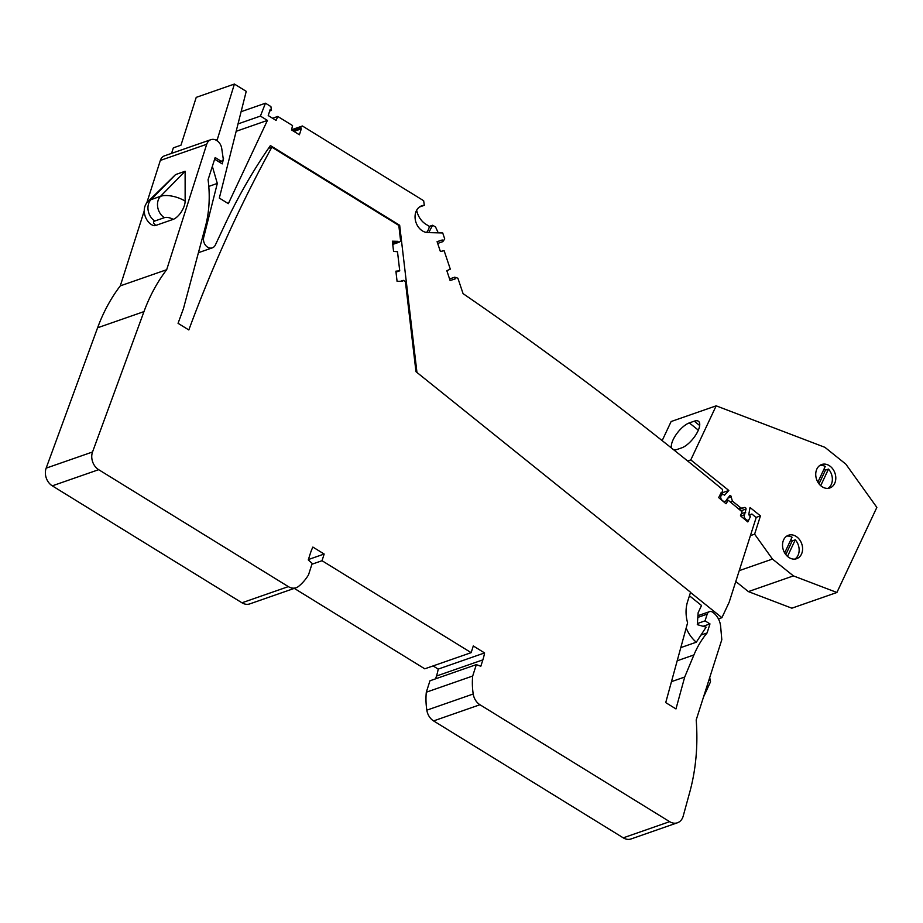 <?xml version="1.0" encoding="UTF-8"?>
<svg xmlns="http://www.w3.org/2000/svg" width="923" height="923" viewBox="0 0 923 923"><rect width="100%" height="100%" fill="white"/><g stroke="black" fill="none" stroke-linecap="round" stroke-linejoin="round"><path stroke-width="1.38" d="M690.508 592.462L721.913 617.683L729.135 602.315L756.168 517.607A3727.882 2914.442 -109.2 0 0 751.922 514.019L749.234 515.495L750.491 516.534L747.815 521.933L740.454 515.795L742.034 511.757L728.212 500.22L726.043 503.762L718.682 497.612L721.359 492.213L722.617 493.263L722.536 489.478A3727.882 2914.442 -109.2 0 0 463.069 293.629L457.9 278.227L454.716 277.188L455.281 278.861L450.124 280.546L446.836 270.727L450.309 269.147L444.125 250.698L440.375 251.483L437.087 241.664L442.244 239.98L442.798 241.653L444.724 238.942L442.717 232.954L427.822 232.596A13.937 10.903 -109.2 0 1 415.477 220.632A13.937 10.903 -109.2 0 1 421.73 205.794A13.937 10.903 -109.2 0 1 424.326 205.321L419.4 207.04M292.568 130.581L299.963 128.009L302.409 125.99L423.657 200.729L424.326 205.321M299.963 128.009L301.302 128.828L299.41 134.793L291.53 129.935L292.545 125.563L277.754 116.448L276.092 120.428L268.224 115.571L270.127 109.606L271.466 110.437L270.901 106.56L265.455 103.203L260.413 116.09L267.428 120.405L228.35 203.648L219.328 198.076L246.233 91.354L234.407 84.051L216.951 140.642M214.632 159.194L222.235 163.879L223.551 158.675L222.997 157.164M212.348 166.348L217.309 183.423L203.729 237.292L202.425 237.753M416.954 372.465L399.671 225.27L270.404 145.58A678.797 530.679 -109.2 0 0 224.635 225.235L215.359 244.987A7.776 6.08 -109.2 0 1 212.336 247.849A7.776 6.08 -109.2 0 1 205.644 245.414A7.776 6.08 -109.2 0 1 203.729 237.292M442.244 239.98L437.121 241.768M437.675 243.441L442.798 241.653M449.605 278.965L454.716 277.188M301.302 128.828L293.918 131.412M272.573 118.248L277.754 116.448M269.666 111.072L271.466 110.437M241.111 111.695L265.455 103.203M260.413 116.09L238.03 123.901M267.428 120.405L236.161 131.308M171.574 153.38L173.339 147.853L180.966 145.188L196.23 97.365L234.407 84.051M208.794 186.4L217.309 183.423M686.17 627.986A31.117 24.333 -109.2 0 0 696.3 642.212L706.107 627.155L697.303 624.64L698.157 612.664L701.526 605.488L689.446 595.785M721.913 617.683L718.44 618.906M696.3 642.212L680.793 647.611M725.49 501.177L728.212 500.22M751.922 514.019L749.164 514.976M722.617 493.263L720.471 494.013M215.855 140.031L216.628 139.754M399.671 225.27L398.817 225.57M302.409 125.99L291.576 129.762M428.757 232.619L432.575 225.258L429.357 226.389A13.937 10.903 -109.2 0 1 426.541 232.469M429.357 226.389L425.918 224.266A18.148 14.191 -109.2 0 1 416.654 210.236M432.575 225.258L435.518 226.908L438.24 232.838M308.397 559.534L324.169 554.031L322.035 560.723L471.157 652.653L473.291 645.962L484.575 652.93A55.103 43.081 -109.2 0 1 482.867 659.864L480.814 666.279L476.337 664.618L472.691 676.028A61.587 48.146 70.8 0 0 473.211 694.004A12.968 10.141 70.8 0 0 479.96 704.734L669.636 821.666L623.256 837.842A12.968 10.141 70.8 0 0 631.078 838.949L677.459 822.774A12.968 10.141 70.8 0 0 683.193 816.117L689.746 792.222A194.499 152.053 -109.2 0 0 696.196 719.94L721.809 639.697L720.644 626.475A16.21 12.668 -109.2 0 0 713.629 612.93L713.064 612.468A5.192 4.05 -109.2 0 0 709.429 611.672L697.95 615.676M623.256 837.842L433.579 720.909A12.968 10.141 70.8 0 1 426.83 710.168A61.587 48.146 70.8 0 1 426.311 692.204L429.956 680.793L476.337 664.618M435.598 678.82L436.487 676.04A55.103 43.081 -109.2 0 0 438.206 669.094L433.072 665.933M471.157 652.653L424.776 668.817L294.287 588.378M324.169 554.031L312.874 547.074A55.103 43.081 -109.2 0 0 310.324 553.5L308.282 559.915L312.17 563.411L308.536 574.821A61.587 48.146 -109.2 0 1 298.602 586.359A12.968 10.141 -109.2 0 1 296.168 587.72L249.798 603.884A12.968 10.141 -109.2 0 1 241.964 602.788L52.288 485.844A12.968 10.141 70.8 0 1 46.15 468.146L97.596 327.78A194.499 152.053 -109.2 0 1 120.302 285.865L144.15 211.136M146.688 203.198L160.337 160.429A9.657 7.557 -109.2 0 1 164.502 155.837L210.882 139.673A9.657 7.557 -109.2 0 1 221.739 148.557L223.193 158.491A2.596 2.031 -109.2 0 1 220.412 160.775L218.37 161.49M210.882 139.673A9.657 7.557 -109.2 0 0 206.717 144.265L166.682 269.701A194.499 152.053 -109.2 0 0 143.976 311.605L92.531 451.982A12.968 10.141 70.8 0 0 98.669 469.68L52.288 485.844M296.168 587.72A12.968 10.141 -109.2 0 1 288.345 586.613L98.669 469.68M669.636 821.666A12.968 10.141 70.8 0 0 677.459 822.774M220.412 160.775L215.163 157.533L208.079 179.743A108.268 84.651 -109.2 0 1 205.402 226.631L183.446 308.628L178.058 323.315L188.823 329.949A1583.222 1237.755 -109.2 0 1 271.858 147.161L398.805 225.42L400.64 241.076L399.186 242.172A0.969 0.761 -109.2 0 1 397.928 241.33L392.367 241.18L393.556 251.31L397.501 251.771L399.728 270.808L395.886 271.177L397.075 281.307L402.624 281.296A0.969 0.761 -109.2 0 1 403.686 280.488L405.405 281.63L415.973 371.681L690.566 592.278L687.6 601.565A32.42 25.348 -109.2 0 0 687.6 622.806L665.725 702.611L675.971 708.922L684.704 677.032L693.911 654.949A108.268 84.651 -109.2 0 1 707.099 632.924L709.972 623.902L705.045 620.856L707.191 614.141A5.192 4.05 -109.2 0 1 709.429 611.672M684.704 677.032L671.471 681.647M707.099 632.924L700.961 635.059M709.972 623.902L703.095 626.302M705.045 620.856L697.384 623.533M426.311 692.204L472.691 676.028M399.728 270.808L396.002 272.112M397.917 241.249L392.598 243.107M271.858 147.161L268.501 148.326M185.142 201.11A12.968 5.826 121.7 0 1 173.155 219.374L155.987 225.362A12.968 5.826 121.7 0 1 152.733 225.258C145.326 222.143 140.227 208.263 148.465 201.099A18.229 7.88 -162.3 0 1 150.991 199.633L160.533 196.311A12.968 10.141 70.8 0 0 164.409 217.666L154.868 220.989A12.968 10.141 -109.2 0 1 150.991 199.633L175.578 174.585L185.119 171.263L185.142 201.11A18.229 7.88 17.7 0 0 160.533 196.311L185.119 171.263M166.682 269.701L120.302 285.865M322.035 560.723L311.905 564.241M484.575 652.93L438.206 669.094M662.16 440.617L671.125 421.534L716.167 405.832L824.908 447.32L845.86 464.154L876.85 507.396L836.907 592.485L791.865 608.188L748.368 591.597L793.411 575.894L772.459 559.061L754.622 534.163L760.448 515.876L755.972 517.445M754.622 534.163L750.422 535.628M786.834 536.055A12.414 9.703 -109.2 0 1 792.026 537.209L784.654 552.912M772.459 559.061L739.242 570.645M819.001 483.86L825.427 470.153A12.414 9.703 -109.2 0 0 824.101 468.861M748.368 591.597L735.781 581.478M817.859 482.175L825.231 466.473A12.414 9.703 -109.2 0 0 820.028 465.319M785.796 554.596L792.234 540.89A12.414 9.703 -109.2 0 0 790.907 539.597M836.907 592.485L793.411 575.894M802.006 552.785A12.414 9.703 -109.2 0 1 796.653 558.692A12.414 9.703 -109.2 0 1 785.727 554.504A12.414 9.703 -109.2 0 1 783.119 541.155A12.414 9.703 -109.2 0 1 788.473 535.248A12.414 9.703 -109.2 0 1 799.387 539.436A12.414 9.703 -109.2 0 1 802.006 552.785M834.68 483.398A12.414 9.703 -109.2 0 1 829.846 487.955A12.414 9.703 -109.2 0 1 818.932 483.767A12.414 9.703 -109.2 0 1 816.324 470.418A12.414 9.703 -109.2 0 1 816.843 469.069A12.414 9.703 -109.2 0 1 821.678 464.511A12.414 9.703 -109.2 0 1 833.065 469.346A12.414 9.703 -109.2 0 1 834.68 483.398M716.167 405.832L690.785 459.908L728.835 490.482L724.555 495.166A3.242 2.538 -109.2 0 0 722.294 494.67A3.242 2.538 -109.2 0 0 720.736 497.151A3.242 2.538 -109.2 0 0 722.155 500.289L722.847 500.854A3.242 2.538 -109.2 0 0 725.12 501.351A3.242 2.538 -109.2 0 0 726.378 500.162L729.597 495.824A1.292 1.015 -109.2 0 1 731.328 496.897A11.341 8.872 -109.2 0 0 732.585 501.258L740.984 508.008A11.341 8.872 -109.2 0 0 744.134 507.65A11.341 8.872 -109.2 0 0 744.526 507.5A1.292 1.015 -109.2 0 1 746.038 509.046L744.538 514.746L740.765 516.061M748.634 520.237A3.242 2.538 -109.2 0 1 746.361 519.741L745.669 519.176A3.242 2.538 -109.2 0 1 744.538 514.746M760.448 515.876L750.03 507.5L748.772 514.607A3.242 2.538 -109.2 0 1 749.464 515.369M749.811 515.98A3.242 2.538 -109.2 0 1 750.157 517.203M820.709 485.671L828.485 469.092A12.414 9.703 -109.2 0 1 831.242 484.598A12.414 9.703 -109.2 0 1 828.058 488.348M792.234 540.89L795.28 539.828A12.414 9.703 -109.2 0 1 798.568 553.985A12.414 9.703 -109.2 0 1 794.865 559.084M671.632 448.151A16.856 6.565 -51.2 0 1 676.259 434.375A16.856 6.565 -51.2 0 1 689.308 422.907L694.269 421.176A16.856 6.565 128.8 0 1 698.573 421.361A16.856 6.565 128.8 0 1 695.838 434.848A16.856 6.565 128.8 0 1 681.762 447.84L676.801 449.559A16.856 6.565 -51.2 0 1 673.905 449.963M690.785 459.908L687.658 461.004M728.835 490.482L722.605 492.651M795.28 539.828L787.504 556.407M828.485 469.092L825.427 470.153M745.738 512.184L741.261 513.742M740.984 508.008L738.55 508.85M732.585 501.258L730.381 502.031M92.531 451.982L46.15 468.146M143.976 311.605L97.596 327.78M693.911 654.949L677.194 660.776M707.191 614.141L697.823 617.406M479.96 704.734L433.579 720.909M473.211 694.004L426.83 710.168M709.706 677.62L710.537 681.762A18.137 7.834 -162.3 0 0 709.245 679.063M397.928 241.33L392.598 243.187M398.84 242.288L392.748 244.41L399.024 242.253M206.717 144.265L160.337 160.429M288.345 586.613L241.964 602.788M164.409 217.666A6.484 2.804 17.7 0 1 173.155 219.374M482.867 659.864L436.487 676.04M154.868 220.989A6.484 2.804 -162.3 0 0 155.987 225.362M694.269 421.176L699.68 425.526M689.308 422.907L698.342 430.164M746.361 519.741L745.519 520.03M745.669 519.176L744.838 519.464M746.038 509.046L740.915 510.823M731.328 496.897L727.243 498.328M212.336 247.849L198.422 252.694M703.499 697.084L710.537 681.762M403.074 280.396L400.328 281.353M221.982 160.994L219.155 161.987M175.578 174.585L148.465 201.099M722.294 494.67L719.698 495.57M725.12 501.351L723.736 501.835M744.134 507.65L739.185 509.381"/></g></svg>
